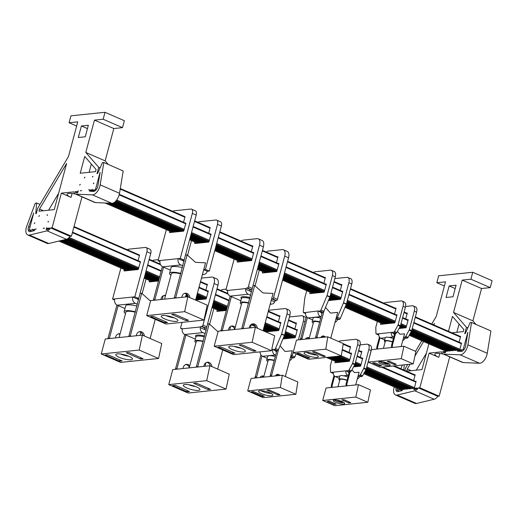 <?xml version="1.0" encoding="UTF-8"?>
<svg xmlns="http://www.w3.org/2000/svg" width="518" height="518" viewBox="0 0 518 518"><rect width="100%" height="100%" fill="white"/><g stroke="black" fill="none" stroke-linecap="round" stroke-linejoin="round"><path stroke-width="0.78" d="M241.427 304.273A8.864 2.117 15 0 1 240.307 302.758A8.864 2.117 15 0 1 248.666 302.816M248.575 303.159A7.388 1.768 -165 0 0 241.731 303.14L234.673 329.493M270.299 303.833L270.299 303.833A4.435 3.645 -95.9 0 0 271.872 304.085L270.163 304.267M250.68 295.299L248.239 294.237A4.435 3.645 -95.9 0 1 245.733 289.277L246.005 288.552A1.23 0.635 -66.5 0 1 246.685 288.027L247.384 287.956A1.23 0.635 113.5 0 0 248.387 286.732L259.524 245.163L263.397 246.846L252.26 288.416A1.23 0.635 -66.5 0 1 251.249 289.64L247.384 287.956M240.844 300.757L230.154 296.108L248.239 294.237M234.142 259.136L226.133 289.038A1.23 0.635 113.5 0 0 226.34 290.093A1.23 0.635 113.5 0 0 226.521 290.119L227.214 290.048A1.23 0.635 -66.5 0 1 227.396 290.074A1.23 0.635 -66.5 0 1 227.648 290.456L227.648 291.155A4.435 3.645 84.1 0 0 230.154 296.108M251.612 291.835L250.136 291.194L249.877 290.235A1.23 0.635 113.5 0 1 250.557 289.717L251.249 289.64M241.148 241.103A7.388 3.807 113.5 0 1 243.298 240.106L257.206 238.662A7.388 3.807 113.5 0 1 258.301 238.817A7.388 3.807 113.5 0 1 259.524 245.163M253.14 252.557L253.775 252.493L251.606 260.573L237.147 262.076L237.535 260.612M252.214 245.921L252.849 245.856L251.269 251.748M266.304 252.052A7.388 3.807 113.5 0 1 268.46 251.055L282.368 249.611A7.388 3.807 113.5 0 1 283.463 249.767L287.335 251.45A7.388 3.807 -66.5 0 1 288.558 257.789L277.421 299.359A1.23 0.635 -66.5 0 1 276.411 300.589L275.718 300.66A1.23 0.635 113.5 0 0 275.039 301.178L274.663 301.864A4.435 3.645 -95.9 0 1 271.872 304.085M275.718 300.66L271.846 298.977A1.23 0.635 -66.5 0 0 271.549 299.1M263.397 246.846A7.388 3.807 -66.5 0 0 262.173 240.501L258.301 238.817M219.8 231.85L252.758 246.186M84.551 177.285L84.363 177.978A0.738 0.382 113.5 0 1 84.965 177.24L84.725 177.363M92.67 176.547L92.586 176.476A0.738 0.382 113.5 0 1 92.709 177.111L92.897 176.418L92.476 176.463A0.738 0.382 113.5 0 1 92.586 176.476M70.047 236.363L50.693 227.946A7.388 3.807 113.5 0 1 47.093 230.847L29.442 235.075A8.618 4.442 113.5 0 1 27.739 234.965L47.093 243.389A8.618 4.442 -66.5 0 0 48.796 243.492L66.446 239.264A7.388 3.807 -66.5 0 0 70.047 236.363L71.439 236.221L52.085 227.803L61.364 193.156L73.886 191.861A7.388 3.807 113.5 0 0 75.363 193.991L94.716 202.415A7.388 3.807 -66.5 0 0 95.448 202.577L111.771 203.289A8.618 4.442 -66.5 0 0 119.522 193.292L123.18 170.946L103.82 162.529L100.168 184.868A8.618 4.442 113.5 0 1 92.418 194.865L76.094 194.159A7.388 3.807 113.5 0 1 75.363 193.991M81.98 196.872L71.439 236.221M108.262 164.459L105.148 160.878L85.794 152.454L94.457 120.124L103.153 119.224L105.005 112.296L70.934 115.825L69.075 122.753L77.765 121.853L68.486 156.494L37.704 208.301L36.247 213.72L35.748 213.546L36.648 202.972L35.211 203.321L26.761 226.159A8.618 4.442 113.5 0 0 27.739 234.965M105.005 112.296L124.359 120.713L122.507 127.642L113.811 128.542L105.148 160.878M46.51 228.38L46.206 229.752L47.384 229.474A5.912 3.043 -66.5 0 0 49.527 228.062L46.523 228.38L46.704 227.687A0.738 0.382 113.5 0 1 46.594 227.972L46.51 228.38L48.232 229.124M50.693 227.946L52.085 227.803M85.794 152.454L98.711 167.32L96.989 173.744L97.617 173.452L102.493 162.471L103.82 162.529M32.919 229.759A0.738 0.382 113.5 0 0 33.029 229.778L34.635 229.61L34.415 230.627L30.186 231.643A4.927 2.538 -66.5 0 1 29.215 231.578A4.927 2.538 -66.5 0 1 28.652 226.547L33.761 212.911L29.137 230.18L32.615 229.817L32.796 229.124A0.738 0.382 113.5 0 0 32.919 229.759L34.46 230.432M43.169 228.276L44.561 228.134L43.544 228.438M75.052 191.738L78.056 191.427L78.205 191.019A0.738 0.382 113.5 0 1 78.244 190.734L77.629 192.819L76.534 192.774A5.912 3.043 -66.5 0 1 75.952 192.638A5.912 3.043 -66.5 0 1 75.052 191.738L77.519 192.813M96.044 189.892L91.964 189.989L92.152 189.297A0.738 0.382 113.5 0 1 91.544 190.028L89.938 190.197L89.608 191.226L93.525 191.395A4.927 2.538 -66.5 0 0 97.954 185.684L100.129 172.384M95.442 189.627L100.065 172.358M88.61 189.886L90.002 189.743L88.934 190.028M48.07 221.51A0.738 0.382 113.5 0 0 47.96 221.49L48.375 221.451L48.193 222.144A0.738 0.382 113.5 0 0 48.07 221.51L48.329 221.62M47.144 214.866A0.738 0.382 113.5 0 0 47.034 214.853L47.449 214.808L47.267 215.501A0.738 0.382 113.5 0 0 47.144 214.866L47.403 214.983M38.921 216.369L39.523 215.63A0.738 0.382 113.5 0 0 38.921 216.369M34.285 223.582L34.887 222.85A0.738 0.382 113.5 0 0 34.285 223.582M79.914 184.499L79.727 185.191A0.738 0.382 113.5 0 1 80.329 184.46L80.089 184.576M96.089 169.535L84.725 156.455L80.225 173.239L95.526 171.659L96.089 169.535M66.628 163.423L54.254 209.615L38.954 211.202L39.543 209.013L66.628 163.423M85.256 136.797L78.302 137.516L81.397 125.965L88.351 125.246L85.256 136.797M93.402 183.1A0.738 0.382 113.5 0 1 93.512 183.119A0.738 0.382 113.5 0 1 93.635 183.754L93.823 183.061L93.402 183.1M80.264 190.754L81.656 190.605L80.452 190.831M34.823 229.137L36.215 228.995L34.823 229.137L35.276 229.338M31.676 231.287L29.137 230.18M60.295 240.74L128.717 270.5M144.373 277.311L153.878 281.449M185.949 295.396L188.125 296.348M195.694 299.637L196.458 299.974M212.173 306.805L221.62 310.917M251.871 324.08L254.578 325.252M263.5 329.137L269.036 331.546M283.443 337.814L285.489 338.701M328.134 357.252L339.685 362.276M364.173 372.934L402.434 389.575L403.36 389.232M396.037 387.723A4.927 2.538 -66.5 0 0 396.95 391.556A4.927 2.538 -66.5 0 0 397.928 391.614L402.156 390.604L402.434 389.575M403.01 389.309L364.4 372.513M340.643 362.179L329.092 357.155M286.448 338.604L283.624 337.373M269.995 331.449L263.623 328.671M222.578 310.819L212.296 306.345M197.416 299.87L195.817 299.177M187.833 295.707L186.072 294.936M154.837 281.352L144.496 276.852M129.675 270.402L61.059 240.553M61.409 240.475L130.109 270.357M144.548 276.644L155.27 281.306M186.124 294.729L187.652 295.389M195.875 298.97L197.85 299.825M212.354 306.138L223.012 310.774M263.675 328.464L270.428 331.403M283.709 337.179L286.881 338.558M329.526 357.109L341.077 362.134M364.504 372.325L403.826 389.432L405.775 388.785M62.516 240.203L131.501 270.215M144.729 275.971L156.663 281.157M196.057 298.297L199.242 299.682M212.529 305.465L224.404 310.632M263.856 327.79L271.82 331.255M283.974 336.545L288.273 338.416M330.918 356.967L342.463 361.991M364.834 371.723L405.218 389.29M63.28 240.022L132.459 270.118M144.852 275.511L157.614 281.06M196.18 297.837L200.201 299.585M212.658 305.005L225.356 310.528M263.979 327.331L272.779 331.157M284.162 336.111L289.232 338.312M331.876 356.87L343.421 361.888M353.833 366.42L354.649 366.776M365.06 371.302L405.341 388.83M63.63 239.938L132.893 270.072M144.911 275.298L158.048 281.015M196.238 297.63L200.634 299.54M212.71 304.798L225.79 310.483M264.038 327.123L273.213 331.112M284.246 335.91L289.666 338.267M332.31 356.824L343.855 361.842M353.936 366.232L355.083 366.731M365.164 371.115L406.611 389.147L408.56 388.494M64.737 239.672L134.279 269.923M145.092 274.631L158.65 280.529M196.413 296.956L202.02 299.398M212.892 304.124L226.45 310.023M264.219 326.45L274.605 330.97M284.499 335.275L291.051 338.125M333.702 356.675L345.247 361.7M354.267 365.624L356.475 366.582M365.494 370.512L408.003 388.999M65.501 239.491L135.237 269.826M145.215 274.164L158.773 280.063M196.536 296.497L202.978 299.294M213.015 303.665L226.58 309.563M264.342 325.99L275.557 330.873M284.628 334.816L292.01 338.027M334.654 356.578L346.205 361.603M354.493 365.209L357.426 366.485M365.721 370.092L408.126 388.539M65.851 239.407L135.671 269.781M145.267 273.957L158.832 279.856M196.594 296.283L203.412 299.249M213.073 303.451L226.631 309.35M264.394 325.783L275.99 330.827M284.686 334.609L292.443 337.982M335.088 356.533L346.639 361.558M354.597 365.022L357.86 366.44M365.825 369.904L409.388 388.856L411.629 388.332M66.906 239.115L137.063 269.638M145.448 273.284L159.013 279.189M196.775 295.616L204.804 299.106M213.254 302.784L226.813 308.683M264.575 325.11L277.383 330.678M284.861 333.935L293.835 337.84M336.48 356.39L348.031 361.415M354.914 364.407L359.252 366.297M366.135 369.289L410.78 388.714M67.469 238.85L138.021 269.541M145.571 272.824L159.136 278.723M196.898 295.15L205.763 299.009M213.377 302.318L226.936 308.216M264.698 324.65L278.341 330.581M284.984 333.475L294.794 337.736M337.438 356.293L348.983 361.311M355.05 363.953L360.211 366.2M366.278 368.835L411.286 388.416M67.696 238.714L138.287 269.425M145.629 272.617L159.188 278.516M196.957 294.943L206.17 298.951L195.584 300.064M213.429 302.111L226.994 308.009M264.756 324.436L278.749 330.523M285.042 333.262L295.202 337.684M337.872 356.248L349.391 361.26L334.926 362.768L335.314 361.311M355.108 363.746L360.619 366.142M366.33 368.628L412.173 388.571L413.843 388.396A0.738 0.382 113.5 0 0 414.329 387.95L414.361 387.963M382.588 367.061L416.064 381.624M140.462 261.7L72.526 232.148L140.469 261.732M413.649 380.542L415.19 374.786L414.834 374.818M394.172 365.863L415.138 374.987M358.676 350.421L361.765 351.767L358.683 350.395M343.227 343.699L350.544 346.885M296.354 323.277L288.617 319.917L296.348 323.31M268.324 311.117L279.895 316.155M200.524 281.624L207.317 284.576M74.016 226.593L139.543 255.096M34.421 230.607L32.615 229.817M419.82 387.775L418.434 387.917A7.388 3.807 113.5 0 1 414.827 390.818L397.183 395.046A8.618 4.442 113.5 0 1 395.48 394.943L414.834 403.36A8.618 4.442 -66.5 0 0 416.537 403.47L434.181 399.242A7.388 3.807 -66.5 0 0 437.788 396.341L439.18 396.192L419.82 387.775L429.105 353.134L441.621 351.839A7.388 3.807 113.5 0 0 443.097 353.969L462.451 362.386A7.388 3.807 -66.5 0 0 463.189 362.555L479.513 363.26A8.618 4.442 -66.5 0 0 487.263 353.263L490.915 330.924L471.561 322.5L467.909 344.846A8.618 4.442 113.5 0 1 460.159 354.843L443.835 354.137A7.388 3.807 113.5 0 1 443.097 353.969M449.721 356.85L439.18 396.192M476.003 324.436L472.889 320.849L453.535 312.432L462.198 280.096L470.888 279.196L472.746 272.267L438.668 275.803L436.816 282.731L445.506 281.831L436.227 316.472L431.74 324.015M472.746 272.267L492.1 280.691L490.242 287.619L481.552 288.52L472.889 320.849M395.48 394.943A8.618 4.442 113.5 0 1 394.224 386.933M400.926 368.771L402.311 365.022M404.228 364.821L403.787 370.014M407.705 364.458L405.439 368.272L404.849 370.48M415.514 351.321L421.788 340.766M453.535 312.432L466.453 327.298L464.73 333.721L465.352 333.43L470.227 322.449L471.561 322.5M445.843 351.23L445.363 352.797L444.276 352.745A5.912 3.043 -66.5 0 1 443.686 352.616A5.912 3.043 -66.5 0 1 442.786 351.716L445.797 351.405L445.94 350.997M409.22 335.269L446.212 351.359A0.738 0.382 113.5 0 1 446.102 351.346A0.738 0.382 113.5 0 1 446.017 351.275M446.212 351.359L448.782 350.828M409.945 333.935L449.274 351.042L451.217 350.395M410.606 332.724L452.052 350.757L454.001 350.103M411.266 331.514L454.836 350.466L457.264 350.026M411.778 330.238L457.679 350.174L457.349 351.204L461.26 351.372A4.927 2.538 -66.5 0 0 465.695 345.661L467.864 332.362M412.231 328.535L459.887 349.268L459.706 349.961L463.183 349.605L467.806 332.336M459.887 349.268L461.557 343.033L461.201 343.071M459.09 342.152L460.631 336.396L460.275 336.428M452.997 296.769L446.043 297.487L449.138 285.942L456.093 285.224L452.997 296.769M433.534 324.799L434.369 323.4L433.948 324.974M428.885 343.855L421.989 369.587L406.695 371.173L407.277 368.984L410.114 364.212M423.582 341.55L414.905 356.151M451.942 332.802L463.26 331.63L463.83 329.513L452.46 316.433L448.478 331.3M397.371 388.306L396.872 390.151L400.395 389.62M414.329 387.95L413.947 389.73L415.125 389.445A5.912 3.043 -66.5 0 0 417.268 388.04L414.258 388.351L415.973 389.096M366.789 366.925L414.445 387.658L414.258 388.351M414.445 387.658L416.116 381.423L415.76 381.462M399.417 391.258L396.872 390.151M402.162 390.578L400.349 389.795M418.434 387.917L437.788 396.341M436.816 282.731L444.386 286.02M455.192 288.578L449.138 285.942M443.434 354.118A9.848 2.357 -165 0 0 434.829 354.215A9.848 2.357 -165 0 0 438.785 357.342L429.105 353.134M442.786 351.716L445.253 352.79M467.812 327.888L466.453 327.298M481.552 288.52L462.198 280.096M490.242 287.619L470.888 279.196M107.466 203.101L174.158 232.116M189.815 238.921L199.32 243.059M214.976 249.87L241.9 261.584M257.614 268.421L267.061 272.526M282.776 279.364L314.484 293.156M328.885 299.423L330.931 300.31M345.338 306.578L385.127 323.886M409.615 334.544L447.882 351.185M448.187 350.803L409.842 334.123M386.085 323.789L345.519 306.144M331.889 300.213L329.066 298.983M315.443 293.058L282.899 278.904M268.02 272.429L257.737 267.955M242.858 261.48L215.099 249.404M200.278 242.961L189.938 238.461M175.116 232.012L108.786 203.16M109.382 203.185L175.55 231.967M189.996 238.254L200.712 242.916M215.158 249.197L243.292 261.441M257.796 267.748L268.454 272.384M282.957 278.69L315.87 293.013M329.15 298.789L332.323 300.168M345.603 305.944L386.519 323.744M111.292 203.263L176.942 231.824M190.171 237.581L202.104 242.774M215.333 248.523L244.684 261.292M257.977 267.074L269.846 272.241M283.139 278.024L317.262 292.871M329.422 298.154L333.715 300.026M345.869 305.316L387.911 323.601M410.275 333.333L450.66 350.9M112.419 203.237L177.901 231.727M190.3 237.121L203.062 242.67M215.456 248.064L245.642 261.195M258.1 266.615L270.804 272.138M283.262 277.557L318.22 292.767M329.603 297.721L334.673 299.928M346.056 304.875L388.863 323.504M399.281 328.03L400.09 328.386M410.502 332.912L450.783 350.44M112.769 203.16L178.334 231.682M190.352 236.907L203.496 242.625M215.514 247.857L246.076 261.15M258.158 266.407L271.238 272.092M283.314 277.35L318.654 292.722M329.688 297.52L335.107 299.883M346.141 304.681L389.296 323.459M399.384 327.842L400.524 328.341M113.662 202.797L179.727 231.54M190.533 236.24L204.882 242.482M215.695 247.183L247.468 261.007M258.333 265.734L272.623 271.95M283.495 276.677L320.046 292.579M329.947 296.885L336.499 299.734M346.393 304.04L390.689 323.31M399.715 327.234L401.916 328.198M410.936 332.122L453.444 350.608M114.161 202.499L180.678 231.436M190.656 235.774L205.84 242.385M215.818 246.723L248.42 260.904M258.456 265.274L273.582 271.853M283.618 276.217L321.005 292.482M330.07 296.425L337.458 299.637M346.523 303.58L391.647 323.213M399.941 326.819L402.875 328.095M411.162 331.701L453.567 350.149M114.374 202.357L181.112 231.391M190.715 235.567L206.274 242.34M215.876 246.516L248.854 260.858M258.514 265.061L274.016 271.808M283.676 276.01L321.438 292.437M330.128 296.218L337.885 299.592M346.581 303.373L392.081 323.167M400.038 326.631L403.308 328.049M114.983 201.878L182.504 231.248M190.889 234.9L207.666 242.191M216.051 245.843L250.246 260.716M258.696 264.394L275.408 271.665M283.858 275.336L322.824 292.294M330.309 295.545L339.277 299.449M346.756 302.7L393.473 323.025M400.356 326.016L404.7 327.907M411.583 330.905L456.228 350.323M115.365 201.528L183.463 231.151M191.019 234.434L208.624 242.094M216.174 245.383L251.204 260.619M258.819 263.927L276.366 271.561M283.981 274.877L323.782 292.191M330.432 295.085L340.235 299.346M346.885 302.24L394.431 322.921M400.492 325.563L405.652 327.81M411.719 330.445L456.669 350M115.533 201.366L183.735 231.034M191.071 234.227L208.89 241.977M216.233 245.169L251.612 260.56M258.877 263.72L276.774 271.51M284.032 274.669L324.19 292.139L309.725 293.648L310.114 292.191M330.484 294.871L340.643 299.294L328.399 300.576M346.937 302.033L394.839 322.869L380.367 324.385L380.762 322.921M400.55 325.356L406.06 327.752L399.028 328.496M89.938 190.197L92.605 191.356M460.347 351.334L457.679 350.174M91.964 189.989L94.58 191.129M413.85 322.507L461.506 343.233M193.143 226.495L211.072 234.291M119.302 194.367L185.91 223.349M415.345 316.919L460.58 336.596M404.118 312.037L407.213 313.377M350.505 288.714L395.985 308.495M334.058 281.552L341.789 284.919M325.349 277.732L287.613 261.318L325.336 277.765M262.445 250.401L277.92 257.135M194.638 220.908L210.146 227.648M120.299 188.565L184.984 216.705M378.405 334.868A1.23 0.635 -66.5 0 0 378.548 334.984A1.23 0.635 -66.5 0 0 378.729 335.01L376.405 334L378.807 333.754A3.691 3.043 84.1 0 0 380.84 338.248L384.686 339.918M405.38 307.323A6.158 3.173 -66.5 0 0 404.357 302.039L402.039 301.029A6.158 3.173 113.5 0 1 403.062 306.313L405.38 307.323L400.44 325.764A1.23 0.635 -66.5 0 1 400.233 326.275L396.84 332.498L394.522 331.488A1.23 0.635 113.5 0 1 393.719 332.206L391.323 332.452L393.654 333.462L396.043 333.216A1.23 0.635 -66.5 0 0 396.84 332.498M393.68 333.462A0.738 0.609 84.1 0 0 394.101 334.175L394.515 334.356M380.84 338.248L385.262 337.749L384.395 340.986A5.912 1.412 15 0 1 392.521 341.796M385.256 337.788C385.509 337.069 386.739 336.946 388.947 337.406L393.356 336.946A3.691 3.043 -95.9 0 1 391.33 332.452L378.807 333.754M376.405 334A1.23 0.635 113.5 0 1 376.223 333.974A1.23 0.635 113.5 0 1 375.958 333.417L375.803 327.557A1.23 0.635 113.5 0 1 375.867 327.059L377.369 321.445M384.078 303.283A6.158 3.173 113.5 0 1 385.832 302.486L401.126 300.9A6.158 3.173 113.5 0 1 402.039 301.029M394.522 331.488L397.915 325.265A1.23 0.635 113.5 0 0 398.115 324.754L403.062 306.313M396.361 314.866L397.002 314.802L394.833 322.882M395.435 308.223L396.076 308.158L394.496 314.05M402.764 340.462A3.691 3.043 -95.9 0 0 404.862 338.345L403.496 337.742M393.771 337.127L393.356 336.946M405.568 306.488L412.354 305.782A6.158 3.173 113.5 0 1 413.26 305.911A6.158 3.173 113.5 0 1 414.283 311.195L409.343 329.636A1.23 0.635 113.5 0 1 409.136 330.147L405.743 336.376A1.23 0.635 113.5 0 1 404.946 337.089L403.632 337.218M405.743 336.376L408.067 337.386A1.23 0.635 -66.5 0 1 407.271 338.099L404.869 338.345M407.588 319.748L408.223 319.684L406.06 327.764M406.662 313.112L407.297 313.04L405.724 318.933M414.283 311.195L416.608 312.205A6.158 3.173 -66.5 0 0 415.585 306.921L413.26 305.911M416.608 312.205L411.668 330.646A1.23 0.635 -66.5 0 1 411.46 331.157L408.067 337.386M385.146 341.997A5.912 1.412 15 0 1 384.395 340.986M393.389 338.565A5.912 1.412 -165 0 0 388.947 337.406M383.43 348.387L385.347 341.239A4.927 1.178 15 0 1 392.456 342.048M387.781 363.293A5.912 1.412 -165 0 0 381.999 361.706A5.912 1.412 -165 0 0 378.736 362.108A5.912 1.412 -165 0 0 381.106 363.986A5.912 1.412 -165 0 0 386.888 365.572A5.912 1.412 -165 0 0 390.151 365.171A5.912 1.412 -165 0 0 387.781 363.293M403.898 346.264L371.497 349.624L368.156 362.095L401.256 358.663L403.898 346.264L415.902 351.489L413.254 363.889L401.256 358.663M368.156 362.095L380.154 367.314L413.254 363.889M379.584 366.019L372.617 362.988L374.702 362.775L381.669 365.805L379.584 366.019L379.856 365.015M387.218 361.473L389.303 361.26L396.276 364.29L394.185 364.504L387.218 361.473M394.185 364.504L394.457 363.5M388.843 363.642L388.105 364.316A5.297 1.269 15 0 1 381.766 362.794A5.297 1.269 15 0 1 379.836 361.616M382.142 361.726L388.105 364.316M385.774 362.555L389.296 364.083M335.321 276.845A6.158 3.173 -66.5 0 0 334.298 271.561L331.39 270.299A6.158 3.173 113.5 0 1 332.414 275.582L335.321 276.845L329.972 296.782A1.23 0.635 -66.5 0 1 329.869 297.086L323.86 311.331L320.953 310.068A1.23 0.635 113.5 0 1 320.053 310.988L318.143 311.188A4.435 3.645 -95.9 0 0 320.571 316.627L321.082 316.854M322.008 313.39L321.503 313.163A0.738 0.609 84.1 0 1 321.076 312.458L322.954 312.257A1.23 0.635 -66.5 0 0 323.86 311.331M306.727 290.715L304.817 297.824A1.23 0.635 113.5 0 0 304.765 298.122L303.27 311.901A1.23 0.635 113.5 0 0 303.529 312.658A1.23 0.635 113.5 0 0 303.71 312.684L305.626 312.49A4.435 3.645 84.1 0 0 308.055 317.929L320.571 316.627M312.619 319.917L308.055 317.929M313.435 272.552A6.158 3.173 113.5 0 1 315.184 271.756L330.484 270.169A6.158 3.173 113.5 0 1 331.39 270.299M320.953 310.068L326.968 295.823A1.23 0.635 113.5 0 0 327.072 295.519L332.414 275.582M325.718 284.136L326.353 284.065L324.19 292.152M324.792 277.493L325.427 277.428L323.847 283.32M321.063 312.458L318.201 310.955L305.626 312.49M334.855 278.574L346.937 277.324A6.158 3.173 113.5 0 1 347.843 277.454A6.158 3.173 113.5 0 1 348.867 282.737L343.525 302.68A1.23 0.635 113.5 0 1 343.421 302.978L337.406 317.223L340.307 318.486A1.23 0.635 -66.5 0 1 339.407 319.412L337.49 319.606L335.923 318.926M337.49 319.606A4.435 3.645 -95.9 0 1 335.055 322.17M337.406 317.223A1.23 0.635 113.5 0 1 336.506 318.149L336.124 318.188M342.171 291.291L342.806 291.226L340.643 299.307M341.245 284.647L341.88 284.583L340.3 290.475M348.867 282.737L351.767 284A6.158 3.173 -66.5 0 0 350.751 278.716L347.843 277.454M351.767 284L346.425 303.943A1.23 0.635 -66.5 0 1 346.322 304.241L340.307 318.486M320.733 318.143A7.634 1.826 -165 0 0 313.131 318L312.147 321.691A7.634 1.826 15 0 1 319.742 321.84M313.293 323.115A7.634 1.826 15 0 1 312.147 321.691M319.651 322.183A6.158 1.47 -165 0 0 313.571 322.073L309.097 338.759M315.339 354.409A7.388 1.768 -165 0 0 308.106 352.421A7.388 1.768 -165 0 0 304.027 352.933A7.388 1.768 -165 0 0 306.993 355.277A7.388 1.768 -165 0 0 314.219 357.265A7.388 1.768 -165 0 0 318.298 356.753A7.388 1.768 -165 0 0 315.339 354.409M327.764 336.829L296.471 340.073L293.13 352.544L325.816 349.158L327.764 336.829L343.246 343.563L341.297 355.892L325.816 349.158M293.13 352.544L308.611 359.278L341.297 355.892M307.75 358.113L296.911 353.399L299.003 353.185L309.835 357.899L307.75 358.113L308.022 357.109M312.49 351.787L314.575 351.573L325.414 356.287L323.329 356.501L312.49 351.787M301.826 339.517L307.375 317.534M309.317 337.956A3.691 3.043 84.1 0 0 307.666 337.574A3.691 3.043 84.1 0 0 305.478 339.135M306.98 337.742A3.691 3.043 -95.9 0 1 308.741 338.798M300.434 339.659L306.326 316.414M330.775 338.137L337.678 312.373L330.465 313.099L325.524 307.388M300.369 338.655L301.754 338.507M324.009 310.962L317.055 336.92L315.663 337.069L322.293 312.328M317.126 337.93L317.055 336.92M325.427 337.069A3.691 3.043 84.1 0 0 322.967 335.988A3.691 3.043 84.1 0 0 320.778 337.555M315.663 337.069L315.734 338.073M322.28 336.156A3.691 3.043 -95.9 0 1 324.035 337.212M323.329 356.501L323.601 355.497M316.77 354.934L316.569 355.024A7.187 1.716 15 0 1 307.724 352.952A7.187 1.716 15 0 1 306.365 352.285M313.643 353.755L316.569 355.024M259.304 270.085L255.083 285.845M283.463 249.767A7.388 3.807 113.5 0 1 284.686 256.106L273.549 297.675A1.23 0.635 113.5 0 1 272.546 298.905L271.846 298.977M278.302 263.507L278.937 263.442L276.767 271.523L262.302 273.018L262.697 271.561M277.376 256.863L278.011 256.798L276.431 262.691M166.343 229.642L158.016 260.729L178.179 258.644L182.051 260.327L184.136 260.107L196.205 215.074A4.927 2.538 -66.5 0 0 195.39 210.845L191.518 209.162A4.927 2.538 113.5 0 1 192.333 213.39L180.264 258.424L178.179 258.644A4.927 4.053 -95.9 0 0 180.814 264.944L182.873 265.838M182.511 260.276A1.23 1.017 84.1 0 0 183.016 260.748L184.11 261.221M160.101 260.515A4.927 4.053 84.1 0 0 162.73 266.815L180.814 264.944M170.403 270.156L162.73 266.815M197.941 222.306A4.927 2.538 113.5 0 1 199.262 221.736L215.948 220.008A4.927 2.538 113.5 0 1 216.679 220.105A4.927 2.538 113.5 0 1 217.495 224.333L221.367 226.016L209.298 271.056L207.213 271.27L203.703 269.742M207.213 271.27A4.927 4.053 -95.9 0 1 203.846 274.482A4.927 4.053 -95.9 0 1 202.473 274.346M184.136 260.107L180.264 258.424M172.779 211.363A4.927 2.538 113.5 0 1 174.1 210.787L190.792 209.058A4.927 2.538 113.5 0 1 191.518 209.162M185.399 223.09L185.878 223.601L183.521 231.145L169.613 232.582L169.671 231.093M184.473 216.453L184.952 216.964L183.527 222.28M158.016 260.729L159.92 261.564M75.699 194.14A9.848 2.357 -165 0 0 67.094 194.244A9.848 2.357 -165 0 0 71.044 197.371L61.364 193.156M100.078 167.916L98.711 167.32M113.811 128.542L94.457 120.124M122.507 127.642L103.153 119.224M87.451 128.6L81.397 125.965M69.075 122.753L76.645 126.049M40.003 204.429L36.648 202.972M191.505 240.592L187.581 255.232M209.298 271.056L205.426 269.373L217.495 224.333M205.426 269.373L203.762 269.541M195.623 243.441L194.58 242.987L194.833 242.035M194.58 242.987L194.774 243.531L208.683 242.087L211.04 234.544L210.561 234.039M209.635 227.396L210.114 227.907L208.689 233.223M221.367 226.016A4.927 2.538 -66.5 0 0 220.545 221.795L216.679 220.105M182.394 267.618A11.694 2.797 -165 0 0 171.121 267.482L169.574 273.258A11.694 2.797 15 0 1 180.847 273.387M170.966 275.194A11.694 2.797 15 0 1 169.574 273.258M180.73 273.815A9.848 2.357 -165 0 0 171.354 273.737L164.549 299.151M187.846 296.736L150.712 300.582L146.685 315.598L184.654 311.661L204.008 320.079L207.2 305.154L187.846 296.736L184.654 311.661M146.685 315.598L166.038 324.015L204.008 320.079M174.443 317.929A8.618 2.059 -165 0 0 166.013 315.611A8.618 2.059 -165 0 0 161.253 316.207A8.618 2.059 -165 0 0 164.711 318.939A8.618 2.059 -165 0 0 173.141 321.257A8.618 2.059 -165 0 0 177.901 320.668A8.618 2.059 -165 0 0 174.443 317.929M164.918 322.779L150.596 316.543L153.166 316.278L167.489 322.507L164.918 322.779L165.248 321.536M171.665 314.361L174.236 314.096L188.558 320.325L185.988 320.59L171.665 314.361M165.935 315.604A8.618 2.059 -165 0 0 174.145 317.806M186.318 319.353L185.988 320.59M459.706 349.961L462.321 351.1M463.785 349.864L463.183 349.605M332.964 373.258A1.23 0.635 -66.5 0 0 333.106 373.374A1.23 0.635 -66.5 0 0 333.288 373.4L330.963 372.39L333.365 372.144A3.691 3.043 84.1 0 0 335.399 376.638L339.238 378.308M359.939 345.713A6.158 3.173 -66.5 0 0 358.916 340.43L356.591 339.42A6.158 3.173 113.5 0 1 357.614 344.703L359.939 345.713L354.998 364.154A1.23 0.635 -66.5 0 1 354.791 364.666L351.398 370.888L349.074 369.878A1.23 0.635 113.5 0 1 348.277 370.59L345.882 370.843L348.213 371.853L350.602 371.6A1.23 0.635 -66.5 0 0 351.398 370.888M348.232 371.853A0.738 0.609 84.1 0 0 348.659 372.565L349.067 372.746M335.399 376.638L339.821 376.139L338.953 379.377A5.912 1.412 15 0 1 347.079 380.186M339.814 376.178C340.067 375.459 341.297 375.33 343.505 375.796L347.915 375.336A3.691 3.043 -95.9 0 1 345.888 370.843L333.365 372.144M330.963 372.39A1.23 0.635 113.5 0 1 330.782 372.364A1.23 0.635 113.5 0 1 330.51 371.801L330.354 365.948A1.23 0.635 113.5 0 1 330.419 365.449L331.928 359.835M338.733 341.595A6.158 3.173 113.5 0 1 340.384 340.876L355.685 339.29A6.158 3.173 113.5 0 1 356.591 339.42M349.074 369.878L352.467 363.655A1.23 0.635 113.5 0 0 352.674 363.144L357.614 344.703M350.919 353.257L351.554 353.192L349.391 361.273M349.993 346.613L350.628 346.548L349.054 352.441M360.127 344.878L366.912 344.172A6.158 3.173 113.5 0 1 367.819 344.302A6.158 3.173 113.5 0 1 368.842 349.585L363.901 368.026A1.23 0.635 113.5 0 1 363.694 368.538L360.301 374.76L362.626 375.777A1.23 0.635 -66.5 0 1 361.823 376.489L359.421 376.735L358.048 376.133M359.421 376.735A3.691 3.043 -95.9 0 1 357.323 378.852M348.329 375.518L347.915 375.336M360.301 374.76A1.23 0.635 113.5 0 1 359.505 375.479L358.191 375.608M362.147 358.139L362.781 358.074L360.619 366.155L353.58 366.886M361.221 351.495L361.855 351.431L360.275 357.323M368.842 349.585L371.166 350.595A6.158 3.173 -66.5 0 0 370.143 345.312L367.819 344.302M371.166 350.595L366.226 369.036A1.23 0.635 -66.5 0 1 366.019 369.548L362.626 375.777M339.704 380.387A5.912 1.412 15 0 1 338.953 379.377M347.941 376.955A5.912 1.412 -165 0 0 343.505 375.796M337.989 386.778L339.905 379.629A4.927 1.178 15 0 1 347.008 380.439M342.34 401.683A5.912 1.412 -165 0 0 336.558 400.097A5.912 1.412 -165 0 0 333.294 400.498A5.912 1.412 -165 0 0 335.664 402.376A5.912 1.412 -165 0 0 341.446 403.962A5.912 1.412 -165 0 0 344.71 403.561A5.912 1.412 -165 0 0 342.34 401.683M358.456 384.654L326.049 388.014L322.708 400.485L355.808 397.053L358.456 384.654L370.454 389.879L367.812 402.272L355.808 397.053M322.708 400.485L334.712 405.704L367.812 402.272M334.142 404.409L327.175 401.379L329.26 401.165L336.227 404.195L334.142 404.409L334.408 403.405M341.776 399.864L343.861 399.65L350.828 402.68L348.743 402.894L341.776 399.864M348.743 402.894L349.015 401.89M343.395 402.033L342.663 402.706A5.297 1.269 15 0 1 336.318 401.185A5.297 1.269 15 0 1 334.395 400.006M336.7 400.116L342.663 402.706M340.332 400.945L343.848 402.473M289.873 315.235A6.158 3.173 -66.5 0 0 288.856 309.945L285.949 308.683A6.158 3.173 113.5 0 1 286.972 313.973L289.873 315.235L284.531 335.172A1.23 0.635 -66.5 0 1 284.427 335.476L278.412 349.715L275.511 348.452A1.23 0.635 113.5 0 1 274.611 349.378L272.701 349.579A4.435 3.645 -95.9 0 0 275.129 355.018L275.641 355.244M271.782 349.449L272.759 349.346L275.615 350.848L277.512 350.641A1.23 0.635 -66.5 0 0 278.412 349.715M275.634 350.848A0.738 0.609 84.1 0 0 276.055 351.554L276.567 351.78M260.068 351.884A4.435 3.645 84.1 0 0 262.613 356.319L275.129 355.018M267.178 358.301L262.613 356.319M268.46 310.612A6.158 3.173 113.5 0 1 269.742 310.14L285.042 308.56A6.158 3.173 113.5 0 1 285.949 308.683M275.511 348.452L281.527 334.214A1.23 0.635 113.5 0 0 281.63 333.909L286.972 313.973M264.471 331.326L264.672 330.575M280.277 322.52L280.911 322.455L278.742 330.542L265.766 331.883M279.351 315.883L279.985 315.818L278.406 321.71M293.24 352.59L291.964 355.613L294.865 356.876A1.23 0.635 -66.5 0 1 293.965 357.802L292.048 357.996L290.481 357.316M292.048 357.996A4.435 3.645 -95.9 0 1 289.614 360.56M298.4 339.873L303.425 321.128A6.158 3.173 113.5 0 0 302.402 315.844A6.158 3.173 113.5 0 0 301.495 315.715L289.413 316.964M291.964 355.613A1.23 0.635 113.5 0 1 291.058 356.539L290.682 356.572M296.723 329.681L297.364 329.616L295.195 337.697L282.951 338.966M295.804 323.038L296.438 322.973L294.859 328.865M305.996 317.651A6.158 3.173 -66.5 0 0 305.303 317.107L302.402 315.844M294.865 356.876L296.141 353.852M275.291 356.533A7.634 1.826 -165 0 0 267.689 356.39L266.699 360.081A7.634 1.826 15 0 1 274.3 360.23M267.851 361.506A7.634 1.826 15 0 1 266.699 360.081M274.21 360.573A6.158 1.47 -165 0 0 268.13 360.463L263.656 377.149M269.891 392.799A7.388 1.768 -165 0 0 262.665 390.812A7.388 1.768 -165 0 0 258.586 391.323A7.388 1.768 -165 0 0 261.551 393.667A7.388 1.768 -165 0 0 268.777 395.655A7.388 1.768 -165 0 0 272.856 395.143A7.388 1.768 -165 0 0 269.891 392.799M282.323 375.22L251.029 378.457L247.688 390.935L280.374 387.542L282.323 375.22L297.805 381.954L295.856 394.282L280.374 387.542M247.688 390.935L263.17 397.669L295.856 394.282M262.309 396.503L251.47 391.789L253.555 391.576L264.394 396.289L262.309 396.503L262.581 395.499M267.048 390.177L269.133 389.957L279.973 394.677L277.888 394.891L267.048 390.177M256.384 377.907L261.933 355.924M263.869 376.346A3.691 3.043 84.1 0 0 262.225 375.958A3.691 3.043 84.1 0 0 260.036 377.525M261.538 376.133A3.691 3.043 -95.9 0 1 263.293 377.188M254.992 378.049L260.884 354.804M285.334 376.528L292.236 350.764L285.017 351.489L280.076 345.778M254.921 377.039L256.313 376.897M278.567 349.352L271.613 375.31L270.221 375.459L276.852 350.712M271.685 376.321L271.613 375.31M279.985 375.459A3.691 3.043 84.1 0 0 277.519 374.378A3.691 3.043 84.1 0 0 275.336 375.938M270.221 375.459L270.292 376.463M276.839 374.546A3.691 3.043 -95.9 0 1 278.593 375.602M277.888 394.891L278.153 393.887M271.328 393.324L271.121 393.415A7.187 1.716 15 0 1 262.276 391.343A7.187 1.716 15 0 1 260.917 390.669M268.201 392.145L271.121 393.415M206.164 330.225L204.688 329.584L204.435 328.626A1.23 0.635 113.5 0 1 205.115 328.101L205.808 328.03A1.23 0.635 -66.5 0 0 206.811 326.806L217.955 285.237A7.388 3.807 -66.5 0 0 216.725 278.891L212.859 277.208A7.388 3.807 113.5 0 1 214.083 283.553L217.955 285.237M182.051 322.358L180.691 327.428A1.23 0.635 113.5 0 0 180.892 328.483A1.23 0.635 113.5 0 0 181.073 328.509L181.773 328.438A1.23 0.635 -66.5 0 1 181.954 328.464A1.23 0.635 -66.5 0 1 182.206 328.839L182.206 329.539A4.435 3.645 84.1 0 0 184.712 334.498L202.791 332.627A4.435 3.645 -95.9 0 1 200.285 327.667L200.563 326.942A1.23 0.635 -66.5 0 1 201.243 326.418L201.936 326.346A1.23 0.635 113.5 0 0 202.946 325.123L214.083 283.553M212.859 277.208A7.388 3.807 113.5 0 0 211.765 277.052L201.463 278.121M207.692 290.948L208.333 290.883L206.164 298.964M206.773 284.311L207.407 284.24L205.827 290.138M205.238 333.689L202.791 332.627M195.396 339.148L184.712 334.498M234.175 329.545L234.466 328.464M213.863 308.475L209.641 324.236M220.862 290.443A7.388 3.807 113.5 0 1 223.018 289.439L226.113 289.122M229.727 330.005L230.698 326.392M226.347 310.431L216.861 311.409L217.256 309.952M195.985 342.663A8.864 2.117 15 0 1 194.859 341.148A8.864 2.117 15 0 1 203.224 341.207M203.134 341.55A7.388 1.768 -165 0 0 196.29 341.53L189.225 367.884M196.503 386.94A8.618 2.059 -165 0 0 188.066 384.621A8.618 2.059 -165 0 0 183.307 385.211A8.618 2.059 -165 0 0 186.765 387.95A8.618 2.059 -165 0 0 195.202 390.261A8.618 2.059 -165 0 0 199.961 389.672A8.618 2.059 -165 0 0 196.503 386.94M209.9 365.74L172.766 369.593L168.745 384.602L206.714 380.665L226.068 389.089L229.254 374.164L209.9 365.74L206.714 380.665M168.745 384.602L188.099 393.02L226.068 389.089M186.972 391.783L172.649 385.554L175.226 385.288L189.549 391.517L186.972 391.783L187.309 390.54M193.726 383.365L196.296 383.1L210.619 389.335L208.042 389.601L193.726 383.365M208.378 388.358L208.042 389.601M195.642 386.583A8.061 1.93 15 0 1 188.597 384.693M120.901 268.033L112.568 299.119L132.737 297.028L136.61 298.711L138.694 298.498L150.757 253.464A4.927 2.538 -66.5 0 0 149.942 249.236L146.07 247.552A4.927 2.538 113.5 0 1 146.892 251.78L134.822 296.814L132.737 297.028A4.927 4.053 -95.9 0 0 135.373 303.334L137.425 304.228M137.063 298.666A1.23 1.017 84.1 0 0 137.574 299.132L138.662 299.611M114.653 298.905A4.927 4.053 84.1 0 0 117.288 305.206L135.373 303.334M124.961 308.547L117.288 305.206M138.694 298.498L134.822 296.814M127.337 249.754A4.927 2.538 113.5 0 1 128.658 249.177L145.344 247.449A4.927 2.538 113.5 0 1 146.07 247.552M139.951 261.48L140.436 261.991L138.073 269.535L124.171 270.972L124.229 269.483M139.031 254.837L139.51 255.348L138.086 260.664M112.568 299.119L114.478 299.948M146.063 278.975L142.139 293.615M152.499 260.696A4.927 2.538 113.5 0 1 153.82 260.127L158.301 259.66M162.225 299.391L163.196 295.778M150.181 281.831L149.139 281.378L149.391 280.426M149.139 281.378L149.326 281.921L158.534 280.963M136.953 306.002A11.694 2.797 -165 0 0 125.68 305.873L124.132 311.648A11.694 2.797 15 0 1 135.405 311.778M125.524 313.584A11.694 2.797 15 0 1 124.132 311.648M135.289 312.205A9.848 2.357 -165 0 0 125.913 312.127L119.101 337.542M142.398 335.127L105.264 338.973L101.243 353.982L139.213 350.051L158.566 358.469L161.752 343.544L142.398 335.127L139.213 350.051M101.243 353.982L120.597 362.406L158.566 358.469M129.001 356.319A8.618 2.059 -165 0 0 120.564 354.001A8.618 2.059 -165 0 0 115.805 354.597A8.618 2.059 -165 0 0 119.263 357.329A8.618 2.059 -165 0 0 127.7 359.647A8.618 2.059 -165 0 0 132.459 359.058A8.618 2.059 -165 0 0 129.001 356.319M119.47 361.169L105.148 354.934L107.725 354.668L122.047 360.897L119.47 361.169L119.807 359.926M126.224 352.752L128.794 352.486L143.117 358.715L140.546 358.98L126.224 352.752M120.493 353.995A8.618 2.059 -165 0 0 128.704 356.19M140.877 357.744L140.546 358.98M411.227 370.707L407.277 368.984M416.317 370.176L426.366 353.263M459.071 324.035L456.857 332.297M91.33 164.057L89.115 172.319M43.486 210.729L39.543 209.013M48.575 210.204L58.625 193.285M241.945 348.549A8.618 2.059 -165 0 0 233.508 346.231A8.618 2.059 -165 0 0 228.755 346.82A8.618 2.059 -165 0 0 232.213 349.559A8.618 2.059 -165 0 0 240.643 351.877A8.618 2.059 -165 0 0 245.402 351.282A8.618 2.059 -165 0 0 241.945 348.549M255.348 327.35L218.207 331.203L214.187 346.212L252.156 342.275L271.51 350.699L274.702 335.774L255.348 327.35L252.156 342.275M214.187 346.212L233.54 354.629L271.51 350.699M232.42 353.393L218.097 347.164L220.668 346.898L234.991 353.127L232.42 353.393L232.75 352.149M239.167 344.982L241.738 344.71L256.06 350.945L253.49 351.21L239.167 344.982M253.82 349.967L253.49 351.21M241.084 348.193A8.061 1.93 15 0 1 234.039 346.302M377.512 349.002L377.693 346.659L380.076 337.762M401.133 346.555L404.526 333.883L399.909 334.194L397.41 331.455M391.42 347.559L391.602 345.215L394.787 333.346M391.602 345.215L392.437 345.13L392.255 347.474M379.454 337.063L376.864 346.743L377.693 346.659M395.623 333.255L392.437 345.13M376.864 346.743L376.677 349.087M332.07 387.393L332.252 385.049L334.634 376.152M355.691 384.945L359.084 372.274L354.461 372.584L351.968 369.846M345.979 385.949L346.16 383.605L349.339 371.736M346.16 383.605L346.995 383.521L346.807 385.865M334.013 375.453L331.416 385.133L332.252 385.049M350.174 371.646L346.995 383.521M331.416 385.133L331.235 387.477M252.35 288.066L241.828 328.341L243.22 328.198L254.668 285.47L262.93 292.935L273.057 293.466L263.073 330.717M221.73 330.834L220.966 330.503L230.18 296.121M231.281 326.139A4.927 4.053 -95.9 0 1 234.771 329.131M231.391 296.646L222.358 330.354L223.122 330.691M235.23 327.408A4.927 4.053 84.1 0 0 231.973 325.997A4.927 4.053 84.1 0 0 228.606 329.208A4.927 4.053 84.1 0 0 228.438 330.141M222.358 330.354L220.966 330.503M254.668 285.47L252.998 285.645M242.592 328.671L241.828 328.341M252.143 323.977A4.927 4.053 -95.9 0 1 255.821 327.557M243.984 328.529L243.22 328.198M257.362 328.231A4.927 4.053 84.1 0 0 252.836 323.834A4.927 4.053 84.1 0 0 249.469 327.046A4.927 4.053 84.1 0 0 249.3 327.978M206.909 326.457L196.387 366.731L197.779 366.582L209.227 323.86L217.489 331.326L218.169 331.358M176.288 369.224L175.524 368.894L184.738 334.511M185.839 364.53A4.927 4.053 -95.9 0 1 189.323 367.521M185.949 335.036L176.916 368.745L177.68 369.081M189.789 365.799A4.927 4.053 84.1 0 0 186.525 364.381A4.927 4.053 84.1 0 0 183.165 367.599A4.927 4.053 84.1 0 0 182.996 368.531M176.916 368.745L175.524 368.894M209.227 323.86L207.556 324.035M197.151 367.061L196.387 366.731M206.701 362.367A4.927 4.053 -95.9 0 1 210.373 365.948M198.543 366.919L197.779 366.582M217.631 369.101L222.766 349.941M211.92 366.621A4.927 4.053 84.1 0 0 207.388 362.224A4.927 4.053 84.1 0 0 204.027 365.436A4.927 4.053 84.1 0 0 203.859 366.368M184.848 257.446L174.326 297.721L175.719 297.578L187.166 254.856L195.428 262.315L205.555 262.853L195.571 300.097M154.234 300.22L153.464 299.883L162.374 266.64M163.779 295.525A4.927 4.053 -95.9 0 1 165.365 296.089M163.578 267.184L154.856 299.741L155.62 300.077M165.54 295.441A4.927 4.053 84.1 0 0 164.471 295.377A4.927 4.053 84.1 0 0 161.104 298.595A4.927 4.053 84.1 0 0 160.943 299.521M154.856 299.741L153.464 299.883M187.166 254.856L185.496 255.024M175.09 298.057L174.326 297.721M184.641 293.363A4.927 4.053 -95.9 0 1 188.319 296.943M176.483 297.915L175.719 297.578M189.86 297.61A4.927 4.053 84.1 0 0 185.334 293.214A4.927 4.053 84.1 0 0 181.967 296.432A4.927 4.053 84.1 0 0 181.799 297.364M139.407 295.836L128.885 336.111L130.277 335.968L141.725 293.246L149.987 300.705L150.667 300.744M108.786 338.61L108.022 338.273L116.932 305.031M118.337 333.916A4.927 4.053 -95.9 0 1 119.923 334.479M118.136 305.575L109.415 338.131L110.179 338.461M120.098 333.832A4.927 4.053 84.1 0 0 119.023 333.767A4.927 4.053 84.1 0 0 115.663 336.985A4.927 4.053 84.1 0 0 115.495 337.911M109.415 338.131L108.022 338.273M141.725 293.246L140.054 293.415M129.649 336.447L128.885 336.111M139.2 331.753A4.927 4.053 -95.9 0 1 142.871 335.334M131.041 336.305L130.277 335.968M150.129 338.487L155.264 319.328M144.418 336.001A4.927 4.053 84.1 0 0 139.886 331.604A4.927 4.053 84.1 0 0 136.525 334.822A4.927 4.053 84.1 0 0 136.357 335.748M249.844 298.426A8.864 2.117 -165 0 0 241.479 298.374L240.307 302.758M250.077 297.565A9.602 2.299 -165 0 0 241.44 298.53M227.648 290.456L246.005 288.552M250.557 289.717L246.685 288.027M245.733 289.277L250.136 291.194M227.214 290.048L227.538 290.19M274.663 301.864L271.205 300.362M248.387 286.732L252.26 288.416M226.521 290.119L227.667 290.617M28.652 226.547L29.953 227.111M33.029 229.778L34.466 230.4M58.961 241.058L127.046 270.674M144.153 278.114L152.208 281.624M185.729 296.205L187.121 296.808M219.891 311.098L211.946 307.64L219.949 311.091M251.249 324.708L255.439 326.528M263.28 329.94L267.372 331.721M283.119 338.571L283.819 338.876M326.469 357.426L338.014 362.451M402.201 390.404L363.765 373.685L402.208 390.378M68.454 238.144L138.643 268.68M145.843 271.808L159.408 277.713M197.17 294.14L206.384 298.148M213.649 301.308L227.208 307.206M264.97 323.633L278.962 329.72M285.256 332.459L295.415 336.875M339.543 356.073L349.611 360.45M355.322 362.937L360.832 365.339M366.55 367.819L413.843 388.396M69.166 237.458L138.882 267.787M146.082 270.914L159.648 276.813M197.41 293.246L206.624 297.254M213.889 300.414L227.447 306.313M265.21 322.74L279.202 328.826M285.496 331.565L295.655 335.981M341.304 355.84L349.851 359.557M355.562 362.043L361.072 364.439M72.39 232.666L140.365 262.238M147.572 265.371L161.13 271.27M198.893 287.704L208.106 291.712M215.371 294.871L228.93 300.77M266.699 317.197L280.691 323.284M286.985 326.023L297.138 330.439M342.223 350.051L351.334 354.014M357.044 356.501L362.561 358.896M381.572 367.171L415.928 382.116M199.029 287.212L208.242 291.22M215.501 294.379L229.066 300.278M266.828 316.705L280.821 322.792L266.835 316.679M287.114 325.531L297.274 329.947L287.121 325.505M342.301 349.54L351.463 353.522M362.697 358.378L357.187 355.983L362.691 358.411M147.701 264.879L161.26 270.784M73.886 227.085L139.446 255.601M149.067 259.79L160.619 264.815M200.395 282.116L207.187 285.068M216.867 289.284L228.205 294.211M268.195 311.609L279.765 316.64M288.481 320.435L296.218 323.802M343.143 344.217L350.408 347.377M358.547 350.913L361.635 352.259M393.149 365.967L415.002 375.479M216.997 288.791L227.907 293.538M149.197 259.298L160.295 264.122M414.827 390.818L434.181 399.242M397.183 395.046L416.537 403.47M439.814 353.483L438.785 357.342M443.835 354.137L463.189 362.555M460.159 354.843L479.513 363.26M467.909 344.846L487.263 353.263M105.173 202.998L172.494 232.284M189.601 239.73L197.656 243.233M214.756 250.673L240.235 261.758M257.401 269.224L265.397 272.701M282.563 280.167L312.814 293.33M328.561 300.181L329.267 300.485M345.014 307.336L383.456 324.061M91.544 190.028L94.334 191.246M116.123 200.719L184.084 230.29M191.291 233.424L209.246 241.233M216.446 244.366L251.826 259.758M259.091 262.917L276.988 270.7M284.252 273.86L324.41 291.33M330.704 294.069L340.857 298.491M347.151 301.223L395.053 322.06M400.764 324.546L406.28 326.949M411.991 329.435L462.069 351.217M119.172 194.859L185.813 223.854M193.013 226.981L210.975 234.796M218.175 237.93L253.555 253.321M260.813 256.481L278.716 264.264M285.975 267.424L326.133 284.894M332.426 287.632L342.586 292.048M348.879 294.787L396.775 315.624M402.492 318.11L408.003 320.512M413.714 322.992L461.376 343.725M218.305 237.438L253.684 252.829M260.949 255.989L278.846 263.772L260.955 255.957M286.104 266.932L326.262 284.401M332.556 287.14L342.715 291.556M349.009 294.295L396.911 315.132M402.622 317.618L408.132 320.02M120.215 189.076L184.887 217.21M194.509 221.4L210.049 228.16M219.671 232.342L252.629 246.678M262.309 250.893L277.79 257.627M287.471 261.836L325.207 278.257M333.922 282.045L341.66 285.412M350.375 289.199L395.849 308.987M403.988 312.522L407.077 313.869M415.216 317.411L460.45 337.089M398.115 324.754L400.44 325.764M397.915 325.265L400.233 326.275M396.043 333.216L393.719 332.206M407.271 338.099L404.946 337.089M409.136 330.147L411.46 331.157M409.343 329.636L411.668 330.646M303.71 312.684L305.51 313.468M327.072 295.519L329.972 296.782M326.968 295.823L329.869 297.086M322.954 312.257L320.053 310.988M339.407 319.412L336.506 318.149M343.421 302.978L346.322 304.241M343.525 302.68L346.425 303.943M288.558 257.789L284.686 256.106M277.421 299.359L273.549 297.675M276.411 300.589L272.546 298.905M196.205 215.074L192.333 213.39M76.094 194.159L95.448 202.577M92.418 194.865L111.771 203.289M100.168 184.868L119.522 193.292M72.08 193.512L71.044 197.371M29.442 235.075L48.796 243.492M47.093 230.847L66.446 239.264M169.418 232.045L170.461 232.498M116.705 199.98L184.324 229.396M191.53 232.524L209.486 240.339M216.686 243.473L252.065 258.864M259.33 262.024L277.227 269.807M284.492 272.967L324.65 290.436M330.944 293.175L341.097 297.591M347.39 300.33L395.292 321.166M401.003 323.653L406.52 326.055M352.674 363.144L354.998 364.154M352.467 363.655L354.791 364.666M350.602 371.6L348.277 370.59M361.823 376.489L359.505 375.479M363.694 368.538L366.019 369.548M363.901 368.026L366.226 369.036M281.63 333.909L284.531 335.172M281.527 334.214L284.427 335.476M277.512 350.641L274.611 349.378M293.965 357.802L291.058 356.539M303.425 321.128L304.888 321.762M181.773 328.438L182.096 328.58M182.206 328.839L200.563 326.942M205.115 328.101L201.243 326.418M200.285 327.667L204.688 329.584M181.073 328.509L182.226 329.008M202.946 325.123L206.811 326.806M205.808 328.03L201.936 326.346M204.629 335.949A9.602 2.299 -165 0 0 195.992 336.92M204.403 336.817A8.864 2.117 -165 0 0 196.037 336.758L196.05 336.726M150.757 253.464L146.892 251.78M123.977 270.435L125.019 270.888M226.34 290.093L227.674 290.676M147.708 264.853L161.273 270.752M199.035 287.179L208.249 291.187M215.507 294.347L229.073 300.246M342.307 349.508L351.476 353.496M382.647 367.055L416.071 381.598M74.029 226.56L139.543 255.063M149.203 259.265L160.282 264.083M200.531 281.591L207.323 284.55M217.01 288.759L227.894 293.499M268.33 311.091L279.901 316.122M343.233 343.674L350.55 346.853M394.23 365.857L415.145 374.954M58.916 241.071L126.988 270.681M144.146 278.147L152.15 281.63M185.722 296.231L187.063 296.814M251.243 324.734L255.458 326.573M263.274 329.966L267.307 331.727M283.106 338.597L283.76 338.882M326.405 357.433L337.956 362.458M105.089 202.998L172.429 232.291M189.588 239.756L197.591 243.24M214.75 250.699L240.171 261.758M257.394 269.25L265.333 272.708M282.556 280.199L312.755 293.337M328.554 300.207L329.208 300.492M345.001 307.362L383.398 324.067M409.207 335.295L446.102 351.346M119.308 194.341L185.91 223.31M193.149 226.463L211.072 234.259M218.311 237.412L253.69 252.797M286.117 266.906L326.275 284.376M332.569 287.114L342.722 291.53M349.015 294.269L396.917 315.106M402.628 317.592L408.145 319.988M413.856 322.474L461.512 343.207M120.299 188.533L184.984 216.673M194.651 220.875L210.146 227.616M219.813 231.824L252.765 246.16M262.451 250.375L277.926 257.103M334.065 281.527L341.796 284.894M350.518 288.681L395.992 308.469M404.124 312.004L407.219 313.351M415.352 316.886L460.586 336.564M376.223 333.974L378.548 334.984M303.529 312.658L305.51 313.519M322.209 337.406L322.526 336.214M203.846 274.482L202.396 274.637M186.325 293.991L185.522 296.976M330.782 372.364L333.106 373.374M276.767 375.796L277.085 374.605M180.892 328.483L182.226 329.066M196.037 336.758L194.859 341.148M205.899 362.742L204.96 366.252M140.883 332.381L140.08 335.366M251.347 324.359L250.401 327.862"/></g></svg>
